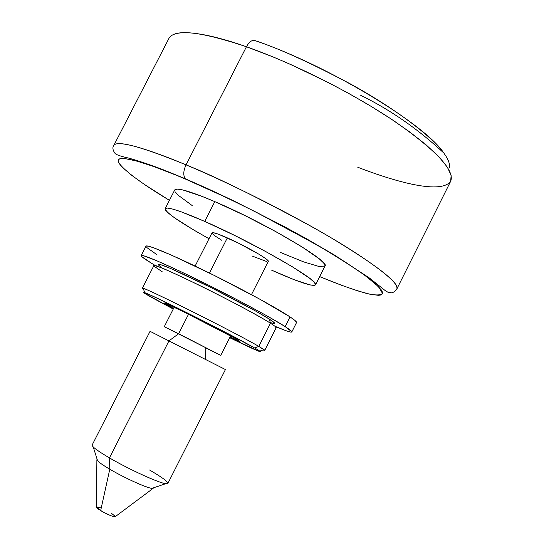 <?xml version="1.0" encoding="UTF-8"?>
<svg xmlns="http://www.w3.org/2000/svg" width="544" height="544" viewBox="0 0 544 544"><rect width="100%" height="100%" fill="white"/><g stroke="black" fill="none" stroke-linecap="round" stroke-linejoin="round"><path stroke-width="0.82" d="M443.816 153.027C430.141 134.055 388.749 104.815 349.289 83.327C308.849 62.03 277.175 47.702 254.266 40.358C251.491 40.168 248.887 42.303 246.446 46.757L273.918 57.283L290.36 64.335L328.29 82.511L349.098 93.622L370.294 105.869L390.959 118.884L410.006 132.151L426.319 145.037L438.96 156.883L447.297 167.103L451.132 175.297L450.677 181.268C455.022 170.306 436.036 150.124 393.713 120.714C352.084 92.779 292.577 62.907 246.446 46.757L186.041 164.859C155.904 152.143 117.776 138.788 113.825 145.411C117.184 140.087 141.256 146.567 186.041 164.859C183.335 170.809 183.07 175.42 185.259 178.69L152.667 166.158L136.265 160.936L125.045 158.624L121.448 158.542L119.19 159.154L118.245 160.426L118.592 162.323L120.17 164.812L122.93 167.838L131.757 175.358L144.486 184.504L169.415 200.355C131.573 177.684 110.52 159.65 120.809 158.624C130.825 157.461 160.779 168.552 185.81 179.221L185.259 178.69C183.07 175.42 183.335 170.809 186.041 164.859L246.446 46.757C200.444 31.375 174.61 28.567 168.96 38.345C175.726 26.262 215.628 35.741 246.446 46.757C248.887 42.303 251.491 40.168 254.266 40.358C326.597 64.607 425.075 124.1 443.816 153.027C418.023 129.023 390.259 109.752 360.516 95.207C390.259 109.752 418.023 129.023 443.816 153.027C448.14 158.977 450.031 163.785 449.5 167.45M150.729 331.656L168.939 340.911L178.636 333.717L164.716 326.951M174.175 307.238L164.281 326.679L220.769 355.341L205.822 348.01L205.496 359.441L225.427 369.56L150.056 331.323L92.147 445.026C91.841 446.631 97.614 450.922 109.466 457.898C101.123 453.023 95.703 449.364 93.214 446.93L97.621 460.85C99.518 462.76 103.571 465.548 109.793 469.214L109.466 457.898L168.939 340.911L109.466 457.898C132.736 471.587 167.878 486.846 167.872 483.446L225.427 369.56M96.41 506.967L100.654 510.626L109.793 469.214C102.218 464.732 97.913 461.632 96.88 459.904L97.056 459.082L97.621 460.85M280.636 252.518L303.552 261.854L319.267 266.567L323.544 266.859L325.06 265.669L323.66 262.997L319.287 258.89L302.063 246.922L275.754 231.574L244.793 215.499L214.798 201.627L204.721 221.408L181.152 211.8L173.006 209.161L167.668 208.066L165.26 208.515L165.77 210.419L169.068 213.67L174.937 218.09L193.161 229.656L209.032 238.734C180.37 222.727 165.75 212.69 165.186 208.624C167.028 206.482 180.207 210.746 204.721 221.408L214.798 201.627C190.176 191.23 176.834 187.32 174.76 189.904L165.192 208.617M271.701 270.205L294.488 279.827L310.019 284.94L314.174 285.464L315.574 284.512L314.051 282.078L309.556 278.195L292.121 266.614L265.669 251.498L234.661 235.457L204.721 221.408C254.368 243.039 321.246 281.758 315.5 284.879C312.521 286.817 297.922 281.928 271.701 270.205M251.464 294.658L268.28 261.406C270.171 260.066 245.623 245.908 227.331 237.878L209.46 273.047L227.331 237.878C217.933 233.75 212.826 232.077 212.017 232.859L195.119 266.07M220.293 355.15L178.636 333.717L188.544 314.221L178.636 333.717L168.939 340.911L224.754 369.22M185.81 179.221L226.338 197.533L255.272 211.725L283.988 226.651L323.367 248.696L345.27 262.072L362.549 273.659L374.612 282.996L381.208 289.782L382.466 292.176L382.398 293.896L381.052 294.95L378.481 295.338L369.934 294.229L357.333 290.768L341.333 285.199L319.675 276.59C336.28 283.587 351.886 289.197 366.5 293.42C375.04 295.392 380.385 295.433 382.541 293.529L378.937 287.069L365.554 275.842C351.825 266.186 334.914 255.476 314.826 243.726L254.13 211.147C225.855 197.146 203.082 186.51 185.81 179.221M315.513 284.859L324.952 266.098C331.133 262.106 264.656 222.727 214.798 201.627L201.872 196.302L182.825 189.944L177.371 189.081L174.753 189.917M175.229 191.916L178.412 195.384L192.216 205.591M186.041 164.859C231.084 183.682 290.856 213.826 333.921 239.469C377.883 266.186 398.854 282.69 396.841 288.993C401.751 283.397 362.046 254.51 309.849 225.604C255.986 196.534 214.717 176.283 186.041 164.859M96.37 507.11L97.995 508.851L104.122 512.584L111.289 515.862L115.233 516.732M115.376 516.48L111.03 512.958M100.538 507.79L96.546 506.872M149.525 469.975C165.492 479.339 170.891 483.915 165.702 483.704C158.685 482.929 128.982 469.35 109.466 457.898L109.793 469.214C124.304 477.816 146.384 487.839 151.864 488.376L153.626 487.778L153.068 488.41C150.008 489.396 125.712 478.666 109.793 469.214L100.654 510.626C107.44 514.508 112.261 516.562 115.117 516.773L115.369 516.582M252.375 256.122L266.621 261.508M268.287 261.127L265.642 258.59L258.985 254.238L238.156 242.978L218.579 234.267L213.255 232.689L212.01 232.873M212.112 233.342L215.2 236.069L221.959 240.414M168.96 38.345L113.825 145.411C112.254 147.404 112.69 150.124 115.144 153.571C116.858 154.986 121.251 156.461 128.309 158.005C136.551 160.215 147.642 163.907 161.582 169.082L185.3 178.738L208.25 188.89L232.852 200.444L283.22 226.025L307.006 239.047L334.723 255.197L369.437 278.018L384.975 290.401L387.954 292.257L391.551 292.842L394.135 291.944L396.841 288.993L450.677 181.268C440.205 195.922 387.348 178.765 357.734 167.226M285.172 326.611C289.857 329.63 292.067 331.418 291.795 331.976C291.081 332.683 285.444 330.772 274.883 326.237L286.824 331.004L290.7 332.105L291.802 331.752L285.172 326.611L290.061 316.907L285.172 326.611L267.206 315.996L240.38 301.458L209.25 285.498L179.459 271L156.278 260.528L143.33 255.66L141.229 255.503L142.045 256.822L151.783 263.418C144.514 258.985 140.984 256.367 141.182 255.564C141.705 253.824 166.505 264.404 200.77 281.289C234.974 298.132 271.626 317.859 285.172 326.611M155.802 265.819L151.783 263.418L155.802 265.819M291.802 331.962L296.548 322.544C296.861 321.892 294.698 320.015 290.061 316.907L294.794 320.334L296.562 322.293M156.42 254.334L146.798 247.527M146.044 246.092L148.206 246.126L153.313 247.69L171.788 255.279L214.343 275.468L259.692 299.118L290.061 316.907C276.638 307.911 240.088 288.041 205.856 271.272C171.578 254.47 146.649 244.154 145.989 246.16L141.188 255.558M273.992 323.558C275.876 323.796 274.312 322.306 269.3 319.09L270.47 323.224C275.72 326.563 277.345 328.08 275.352 327.787M258.788 346.392L254.714 348.01L259.801 351.091C262.194 353.131 252.158 348.663 229.697 337.681L259.876 351.662L260.42 351.587L258.699 350.363L254.714 348.01L258.788 346.392L264.758 350.336L263.146 349.962C264.914 350.608 265.227 350.499 264.071 349.649L258.788 346.392L270.47 323.224L258.788 346.392C237.157 333.635 149.491 289.632 143.296 288.381C141.93 287.946 142.025 288.259 143.589 289.306L142.338 288.232C138.761 284.362 234.947 332.343 258.788 346.392M173.25 309.046L144.384 293.128L143.779 292.468L145.432 292.958L149.342 294.603L163.452 301.179L219.694 329.324L254.714 348.01C233.927 335.927 150.668 294.093 144.65 292.672C142.297 291.924 144.731 293.57 151.953 297.609L173.25 309.046M169.463 306.197L164.451 303.069C162.54 300.954 220.456 329.888 235.729 338.701L183.716 311.841L165.709 303.423L164.519 303.042L164.778 303.402L173.556 308.448L169.463 306.197L169.939 305.266L169.463 306.197M264.758 350.336L276.168 327.699C276.372 327.25 274.475 325.761 270.47 323.224C247.228 308.06 150.906 260.596 153.864 265.649L142.338 288.232M161.31 267.152L158.671 265.146L158.209 264.207L159.997 264.411L170.238 268.308L210.936 287.511L255.292 310.842L269.3 319.09L274.727 323.211M274.047 323.564L271.191 322.796M230.003 337.09L239.421 341.238L235.729 338.701L239.727 341.258L230.003 337.09M162.194 271.748L154.272 266.363C152.626 263.69 167.049 269.702 197.54 284.41C226.046 298.323 258.536 315.649 270.47 323.224L269.3 319.09C257.904 311.78 227.011 295.27 199.886 282.057C170.843 268.083 157.046 262.385 158.488 264.962M96.88 459.904L96.41 507.28M153.068 488.41L115.117 516.773M230.615 335.872L220.769 355.341M165.702 483.704L151.864 488.376M264.071 349.649L259.801 351.091M143.296 288.381L144.65 292.672"/></g></svg>
